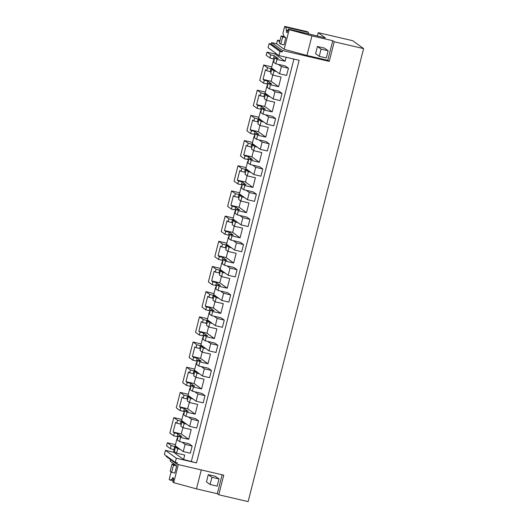 <?xml version="1.0" encoding="UTF-8"?>
<svg xmlns="http://www.w3.org/2000/svg" width="528" height="528" viewBox="0 0 528 528"><rect width="100%" height="100%" fill="white"/><g stroke="black" fill="none" stroke-linecap="round" stroke-linejoin="round"><path stroke-width="0.79" d="M278.956 55.598L268.079 47.698L269.135 43.56L280.005 51.46L278.956 55.598L299.132 60.291L196.502 462.917L183.592 459.485L184.721 455.063L176.576 453.169L177.698 448.774L180.173 449.354M175.23 464.805L172.042 464.066L170.207 471.26L171.666 472.322L174.854 473.062L176.689 465.868L170.194 461.149L170.584 459.617M166.294 455.842L166.155 456.397L177.025 464.297L177.395 462.858L175.27 462.363L176.326 458.225L196.502 462.917M174.233 449.717L173.593 452.219L165.449 450.325L164.393 454.463L175.27 462.363M175.487 444.675L167.369 442.787L166.577 445.903L170.353 448.642L171.145 445.526L175.289 446.794L175.501 445.955M181.903 419.489L173.791 417.602L169.858 433.039L173.626 435.778L177.17 436.603L177.903 433.732L181.889 436.63L178.345 435.805L180.589 437.435L188.727 439.322L191.202 429.627L183.058 427.733L184.114 423.588L186.595 424.162M188.324 394.297L180.213 392.416L176.279 407.854L180.048 410.593L180.781 407.722L184.318 408.547L188.305 411.444L184.767 410.619L187.004 412.243L195.149 414.137L197.617 404.441L189.479 402.547L190.535 398.402L193.01 398.977M194.746 369.112L186.635 367.231L182.695 382.668L186.47 385.407L187.202 382.536L190.74 383.361L194.726 386.252L191.189 385.433L193.426 387.057L201.571 388.951L204.039 379.256L195.901 377.362L196.957 373.217L199.432 373.791M201.161 343.926L193.05 342.038L189.116 357.476L192.892 360.221L193.624 357.35L197.162 358.169L201.148 361.066L197.604 360.248L199.848 361.871L207.986 363.766L210.461 354.07L202.316 352.176L203.379 348.031L205.854 348.605M207.583 318.74L199.472 316.853L195.538 332.29L199.307 335.036L200.039 332.165L203.584 332.983L207.57 335.881L204.026 335.056L206.27 336.686L214.408 338.58L216.883 328.885L208.738 326.99L209.794 322.839L212.276 323.42M214.005 293.555L205.894 291.667L201.96 307.105L205.729 309.844L206.461 306.973L209.999 307.798L213.985 310.695L210.448 309.87L212.685 311.5L220.829 313.394L223.298 303.692L215.16 301.805L216.216 297.653L218.691 298.234M220.427 268.369L212.309 266.482L208.375 281.919L212.15 284.658L212.883 281.787L216.421 282.612L220.407 285.509L216.869 284.684L219.107 286.315L227.251 288.202L229.72 278.507L221.582 276.613L222.638 272.468L225.113 273.042M226.842 243.177L218.731 241.296L214.797 256.733L218.572 259.472L219.298 256.601L222.842 257.426L226.829 260.324L223.285 259.499L225.529 261.129L233.666 263.017L236.141 253.321L227.997 251.427L229.053 247.282L231.535 247.856M233.264 217.991L225.152 216.11L221.219 231.548L224.987 234.287L225.72 231.416L229.264 232.241L233.244 235.132L229.706 234.313L231.944 235.937L240.088 237.831L242.563 228.136L234.419 226.241L235.475 222.097L237.956 222.671M239.686 192.806L231.574 190.918L227.634 206.356L231.409 209.101L232.142 206.23L235.679 207.049L239.666 209.946L236.128 209.128L238.366 210.751L246.51 212.645L248.978 202.95L240.841 201.056L241.897 196.911L244.372 197.485M246.107 167.62L237.989 165.733L234.056 181.17L237.831 183.916L238.564 181.045L242.101 181.863L246.088 184.76L242.55 183.935L244.787 185.566L252.932 187.46L255.4 177.764L247.256 175.87L248.318 171.725L250.793 172.3M252.523 142.435L244.411 140.547L240.478 155.984L244.246 158.723L244.979 155.852L248.523 156.677L252.509 159.575L248.965 158.75L251.209 160.38L259.347 162.274L261.822 152.572L253.678 150.685L254.734 146.533L257.215 147.114M258.944 117.249L250.833 115.361L246.899 130.799L250.668 133.538L251.401 130.667L254.938 131.492L258.925 134.389L255.387 133.564L257.624 135.194L265.769 137.082L268.237 127.387L260.099 125.499L261.155 121.348L263.63 121.922M265.366 92.063L257.255 90.176L253.315 105.613L257.09 108.352L257.822 105.481L261.36 106.306L265.346 109.204L261.809 108.379L264.046 110.009L272.191 111.896L274.659 102.201L266.521 100.307L267.577 96.162L270.052 96.736M271.781 66.871L263.67 64.99L259.736 80.428L263.512 83.167L264.244 80.296L267.782 81.121L271.768 84.011L268.224 83.193L270.468 84.817L278.606 86.711L281.081 77.015L272.936 75.121L273.999 70.976L276.474 71.551M275.352 52.985L275.095 54.014L266.95 52.12L266.158 55.242L269.927 57.981L274.078 59.242L273.669 60.826M269.135 43.56L271.26 44.055L282.13 51.955L280.005 51.46M279.946 40.742L277.497 40.168L276.58 43.771L271.623 42.616L271.26 44.055M284.368 36.63L281.18 35.891L279.345 43.091L280.804 44.147L283.991 44.887L285.826 37.693L283.899 36.293L282.916 33.257L284.665 26.4L285.668 27.126L286.526 30.525A1.492 0.337 103.1 0 0 286.453 32.182L287.041 32.604A1.492 0.337 103.1 0 0 287.067 32.617A1.492 0.337 103.1 0 0 287.694 31.376L288.295 29.04L325.439 37.924L318.219 32.677L317.354 36.049M318.219 32.677L352.73 40.702L363.607 48.602L248.134 501.6L218.757 494.769L223.753 475.16L177.025 464.297M363.607 48.602L334.224 41.771L329.228 61.38L282.5 50.516L282.13 51.955M275.095 54.014L285.094 61.281L286.117 57.268M182.008 442.154L185.071 444.385L192.152 446.028L189.09 443.804L179.533 441.58L180.589 437.435M293.905 59.077L191.38 461.294M285.094 61.281L276.949 59.387L275.827 63.782L285.391 66L288.453 68.231L286.618 75.425L279.536 73.781L271.511 67.947L273.346 60.753L273.854 61.116M271.887 89.542L274.956 91.766L282.031 93.416L278.969 91.186L269.412 88.968L270.468 84.817M265.465 114.728L268.534 116.959L275.616 118.602L272.547 116.378L262.99 114.154L264.046 110.009M259.05 139.913L262.112 142.144L269.194 143.788L266.125 141.563L256.568 139.339L257.624 135.194M252.628 165.099L255.691 167.33L262.772 168.973L259.71 166.749L250.153 164.525L251.209 160.38M246.206 190.291L249.275 192.515L256.351 194.159L253.288 191.935L243.731 189.71L244.787 185.566M239.791 215.477L242.854 217.701L249.935 219.351L246.866 217.12L237.31 214.903L238.366 210.751M233.369 240.662L236.432 242.887L243.514 244.537L240.445 242.306L230.888 240.088L231.944 235.937M226.948 265.848L230.01 268.079L237.092 269.722L234.029 267.491L224.473 265.274L225.529 261.129M220.526 291.034L223.595 293.264L230.67 294.908L227.608 292.684L218.051 290.459L219.107 286.315M214.111 316.219L217.173 318.45L224.255 320.093L221.186 317.869L211.629 315.645L212.685 311.5M207.689 341.411L210.751 343.636L217.833 345.279L214.771 343.055L205.207 340.831L206.27 336.686M201.267 366.597L204.336 368.821L211.411 370.471L208.349 368.24L198.792 366.016L199.848 361.871M194.845 391.783L197.914 394.007L204.996 395.657L201.927 393.426L192.37 391.208L193.426 387.057M188.43 416.968L191.492 419.199L198.574 420.842L195.505 418.612L185.948 416.394L187.004 412.243M264.244 80.296L263.023 79.411L265.492 69.716L266.713 70.6L267.445 67.729L271.59 68.99L271.801 68.158M263.67 64.99L267.445 67.729M269.927 57.981L270.725 54.866L274.263 55.684L278.249 58.582L274.712 57.763L276.949 59.387M266.95 52.12L270.725 54.866M271.623 42.616L282.5 50.516M276.58 43.771L284.17 49.282L306.94 55.48L327.769 60.324L329.228 61.38M288.295 29.04L289.166 29.674L284.17 49.282M279.688 41.758L277.497 40.168M334.224 41.771L332.765 40.715L311.936 35.871L289.166 29.674M332.765 40.715L327.769 60.324M272.936 75.121L270.699 73.498L271.755 69.346L273.999 70.976M266.713 70.6L271.075 72.019M274.712 57.763L273.59 62.152L275.827 63.782M271.755 69.346L274.237 69.927M270.25 71.425L270.983 68.554M272.771 75.002L271.168 81.305L263.023 79.411M273.471 58.799L274.263 55.684M311.936 35.871L306.94 55.48M324.502 48.127L317.427 46.484L321.07 49.13L328.145 50.774L324.502 48.127M321.07 49.13L319.235 56.324L315.592 53.678L317.427 46.484M286.631 30.116L287.938 30.419M308.774 33.799L308.319 32.393L307.316 31.667L284.665 26.4M285.668 27.126L308.319 32.393M278.606 86.711L271.168 81.305M167.369 442.787L171.145 445.526M170.353 448.642L174.715 450.067M177.936 447.724L175.454 447.15L174.339 451.539L176.576 453.169M173.89 449.467L174.682 446.351M177.17 436.603L177.778 437.045L177.375 438.623M173.593 452.219L183.592 459.485M175.454 447.15L177.698 448.774M201.293 469.94L196.469 488.869L217.298 493.713L218.757 494.769M196.469 488.869L173.699 482.671L172.828 482.038L173.422 479.701A1.492 0.337 103.1 0 0 173.494 478.045L172.913 477.622A1.492 0.337 103.1 0 0 172.88 477.609A1.492 0.337 103.1 0 0 172.253 478.85L170.194 480.13L173.138 480.81M215.365 476.302L208.283 474.659L211.926 477.305L219.008 478.949L215.365 476.302M178.306 464.594L173.699 482.671M171.58 472.263L170.94 472.547L169.198 479.398L170.194 480.13M165.449 450.325L176.326 458.225M173.791 417.602L177.566 420.341L176.834 423.212L175.613 422.327L173.144 432.023L174.359 432.907L177.903 433.732M173.626 435.778L174.359 432.907M179.533 441.58L177.289 439.949L178.345 435.805M188.727 439.322L181.282 433.917L173.144 432.023M222.123 474.784L217.298 493.713M211.926 477.305L210.091 484.499L206.448 481.853L208.283 474.659M172.148 479.259L173.455 479.563M182.893 427.614L181.282 433.917M269.412 88.968L267.168 87.338L268.224 83.193M263.512 83.167L267.049 83.992L267.782 81.121M267.049 83.992L267.656 84.427L267.254 86.011M257.822 105.481L256.601 104.597L259.076 94.901L260.291 95.786L263.835 96.611L264.561 93.74L265.168 94.175L265.386 93.344M263.835 96.611L264.653 97.205M266.521 100.307L264.277 98.683L265.333 94.532L267.815 95.113M265.333 94.532L267.577 96.162M266.35 100.188L264.746 106.491L272.191 111.896M257.255 90.176L261.023 92.915L264.561 93.74M260.291 95.786L261.023 92.915M256.601 104.597L264.746 106.491M262.99 114.154L260.753 112.523L261.809 108.379M257.09 108.352L260.627 109.177L261.36 106.306M260.627 109.177L261.235 109.619L260.832 111.197M251.401 130.667L250.186 129.782L252.655 120.087L253.876 120.971L257.413 121.796L258.146 118.925L258.753 119.368L258.964 118.529M257.413 121.796L258.238 122.39M260.099 125.499L257.862 123.869L258.918 119.724L261.393 120.298M258.918 119.724L261.155 121.348M259.934 125.374L258.324 131.677L265.769 137.082M250.833 115.361L254.602 118.1L258.146 118.925M253.876 120.971L254.602 118.1M250.186 129.782L258.324 131.677M256.568 139.339L254.331 137.709L255.387 133.564M250.668 133.538L254.212 134.363L254.938 131.492M254.212 134.363L254.813 134.805L254.41 136.389M244.979 155.852L243.764 154.968L246.233 145.273L247.454 146.157L250.991 146.982L251.724 144.111L252.331 144.553L252.542 143.722M250.991 146.982L251.816 147.583M253.678 150.685L251.44 149.054L252.496 144.91L254.971 145.484M252.496 144.91L254.734 146.533M253.513 150.559L251.902 156.862L259.347 162.274M244.411 140.547L248.186 143.286L251.724 144.111M247.454 146.157L248.186 143.286M243.764 154.968L251.902 156.862M250.153 164.525L247.909 162.901L248.965 158.75M244.246 158.723L247.79 159.548L248.523 156.677M247.79 159.548L248.398 159.991L247.995 161.575M238.564 181.045L237.343 180.16L239.818 170.458L241.032 171.343L244.57 172.168L245.302 169.297L245.909 169.739L246.121 168.907M244.57 172.168L245.395 172.768M247.256 175.87L245.018 174.24L246.074 170.095L248.556 170.669M246.074 170.095L248.318 171.725M247.091 175.745L245.487 182.048L252.932 187.46M237.989 165.733L241.765 168.478L245.302 169.297M241.032 171.343L241.765 168.478M237.343 180.16L245.487 182.048M243.731 189.71L241.487 188.087L242.55 183.935M237.831 183.916L241.369 184.734L242.101 181.863M241.369 184.734L241.976 185.176L241.573 186.76M232.142 206.23L230.921 205.346L233.396 195.65L234.61 196.535L238.154 197.353L238.887 194.482L239.488 194.924L239.705 194.093M238.154 197.353L238.973 197.954M240.841 201.056L238.597 199.426L239.659 195.281L242.134 195.855M239.659 195.281L241.897 196.911M240.669 200.937L239.065 207.233L246.51 212.645M231.574 190.918L235.343 193.664L238.887 194.482M234.61 196.535L235.343 193.664M230.921 205.346L239.065 207.233M237.31 214.903L235.072 213.272L236.128 209.128M231.409 209.101L234.947 209.92L235.679 207.049M234.947 209.92L235.554 210.362L235.151 211.946M225.72 231.416L224.506 230.531L226.974 220.836L228.195 221.72L231.733 222.539L232.465 219.674L233.072 220.11L233.284 219.278M231.733 222.539L232.558 223.139M234.419 226.241L232.181 224.618L233.237 220.466L235.712 221.047M233.237 220.466L235.475 222.097M234.254 226.123L232.643 232.426L240.088 237.831M225.152 216.11L228.928 218.849L232.465 219.674M228.195 221.72L228.928 218.849M224.506 230.531L232.643 232.426M230.888 240.088L228.65 238.458L229.706 234.313M224.987 234.287L228.532 235.112L229.264 232.241M228.532 235.112L229.139 235.547L228.73 237.131M219.298 256.601L218.084 255.717L220.552 246.022L221.773 246.906L225.311 247.731L226.043 244.86L226.651 245.296L226.862 244.464M225.311 247.731L226.136 248.325M227.997 251.427L225.76 249.803L226.816 245.652L229.291 246.233M226.816 245.652L229.053 247.282M227.832 251.308L226.222 257.611L233.666 263.017M218.731 241.296L222.506 244.035L226.043 244.86M221.773 246.906L222.506 244.035M218.084 255.717L226.222 257.611M224.473 265.274L222.229 263.644L223.285 259.499M218.572 259.472L222.11 260.297L222.842 257.426M222.11 260.297L222.717 260.74L222.314 262.317M212.883 281.787L211.662 280.903L214.137 271.207L215.351 272.092L218.896 272.917L219.622 270.046L220.229 270.488L220.44 269.65M218.896 272.917L219.714 273.511M221.582 276.613L219.338 274.989L220.394 270.844L222.875 271.418M220.394 270.844L222.638 272.468M221.41 276.494L219.806 282.797L227.251 288.202M212.309 266.482L216.084 269.221L219.622 270.046M215.351 272.092L216.084 269.221M211.662 280.903L219.806 282.797M218.051 290.459L215.813 288.829L216.869 284.684M212.15 284.658L215.688 285.483L216.421 282.612M215.688 285.483L216.295 285.925L215.893 287.503M206.461 306.973L205.24 306.088L207.715 296.393L208.93 297.277L212.474 298.102L213.206 295.231L213.814 295.673L214.025 294.835M212.474 298.102L213.292 298.703M215.16 301.805L212.916 300.175L213.979 296.03L216.454 296.604M213.979 296.03L216.216 297.653M214.988 301.679L213.385 307.982L220.829 313.394M205.894 291.667L209.662 294.406L213.206 295.231M208.93 297.277L209.662 294.406M205.24 306.088L213.385 307.982M211.629 315.645L209.392 314.021L210.448 309.87M205.729 309.844L209.266 310.669L209.999 307.798M209.266 310.669L209.873 311.111L209.471 312.695M200.039 332.165L198.825 331.28L201.293 321.578L202.514 322.463L206.052 323.288L206.785 320.417L207.392 320.859L207.603 320.027M206.052 323.288L206.877 323.888M208.738 326.99L206.501 325.36L207.557 321.215L210.032 321.79M207.557 321.215L209.794 322.839M208.573 326.865L206.963 333.168L214.408 338.58M199.472 316.853L203.247 319.592L206.785 320.417M202.514 322.463L203.247 319.592M198.825 331.28L206.963 333.168M205.207 340.831L202.97 339.207L204.026 335.056M199.307 335.036L202.851 335.854L203.584 332.983M202.851 335.854L203.458 336.296L203.049 337.88M193.624 357.35L192.403 356.466L194.872 346.771L196.093 347.655L199.63 348.473L200.363 345.602L200.97 346.045L201.181 345.213M199.63 348.473L200.455 349.074M202.316 352.176L200.079 350.546L201.135 346.401L203.617 346.975M201.135 346.401L203.379 348.031M202.151 352.057L200.548 358.354L207.986 363.766M193.05 342.038L196.825 344.784L200.363 345.602M196.093 347.655L196.825 344.784M192.403 356.466L200.548 358.354M198.792 366.016L196.548 364.393L197.604 360.248M192.892 360.221L196.429 361.04L197.162 358.169M196.429 361.04L197.036 361.482L196.634 363.066M187.202 382.536L185.981 381.652L188.456 371.956L189.671 372.841L193.215 373.659L193.941 370.795L194.548 371.23L194.766 370.399M193.215 373.659L194.033 374.26M195.901 377.362L193.657 375.738L194.713 371.587L197.195 372.167M194.713 371.587L196.957 373.217M195.73 377.243L194.126 383.546L201.571 388.951M186.635 367.231L190.403 369.97L193.941 370.795M189.671 372.841L190.403 369.97M185.981 381.652L194.126 383.546M192.37 391.208L190.133 389.578L191.189 385.433M186.47 385.407L190.007 386.232L190.74 383.361M190.007 386.232L190.615 386.668L190.212 388.252M180.781 407.722L179.566 406.837L182.035 397.142L183.256 398.026L186.793 398.851L187.526 395.98L188.133 396.416L188.344 395.584M186.793 398.851L187.618 399.445M189.479 402.547L187.242 400.924L188.298 396.772L190.773 397.353M188.298 396.772L190.535 398.402M189.314 402.428L187.704 408.731L195.149 414.137M180.213 392.416L183.982 395.155L187.526 395.98M183.256 398.026L183.982 395.155M179.566 406.837L187.704 408.731M185.948 416.394L183.711 414.764L184.767 410.619M180.048 410.593L183.592 411.418L184.318 408.547M183.592 411.418L184.193 411.853L183.79 413.437M176.834 423.212L180.371 424.037L181.104 421.166L181.711 421.608L181.922 420.77M180.371 424.037L181.196 424.631M183.058 427.733L180.82 426.109L181.876 421.964L184.351 422.539M181.876 421.964L184.114 423.588M177.566 420.341L181.104 421.166M273.913 60.885L273.346 60.753M278.309 64.357L281.371 66.581L288.453 68.231M281.371 66.581L279.536 73.781M274.956 91.766L273.121 98.967L280.196 100.61L282.031 93.416M273.121 98.967L265.089 93.133L266.924 85.939L267.432 86.308M267.491 86.071L266.924 85.939M268.534 116.959L266.699 124.153L273.781 125.796L275.616 118.602M266.699 124.153L258.674 118.318L260.502 111.124L261.017 111.494M261.076 111.256L260.502 111.124M262.112 142.144L260.278 149.338L267.359 150.982L269.194 143.788M260.278 149.338L252.252 143.504L254.087 136.31L254.595 136.679M254.654 136.442L254.087 136.31M255.691 167.33L253.856 174.524L260.938 176.174L262.772 168.973M253.856 174.524L245.83 168.689L247.665 161.495L248.173 161.865M248.233 161.627L247.665 161.495M249.275 192.515L247.441 199.709L254.516 201.359L256.351 194.159M247.441 199.709L239.408 193.882L241.243 186.681L241.751 187.051M241.811 186.813L241.243 186.681M242.854 217.701L241.019 224.902L248.101 226.545L249.935 219.351M241.019 224.902L232.993 219.067L234.828 211.867L235.336 212.236M235.396 212.005L234.828 211.867M236.432 242.887L234.597 250.087L241.679 251.731L243.514 244.537M234.597 250.087L226.571 244.253L228.406 237.059L228.914 237.428M228.974 237.191L228.406 237.059M230.01 268.079L228.182 275.273L235.257 276.916L237.092 269.722M228.182 275.273L220.15 269.438L221.984 262.244L222.493 262.614M222.552 262.376L221.984 262.244M223.595 293.264L221.76 300.458L228.842 302.102L230.67 294.908M221.76 300.458L213.728 294.624L215.563 287.43L216.071 287.8M216.137 287.562L215.563 287.43M217.173 318.45L215.338 325.644L222.42 327.294L224.255 320.093M215.338 325.644L207.313 319.81L209.147 312.616L209.656 312.985M209.715 312.748L209.147 312.616M210.751 343.636L208.916 350.83L215.998 352.48L217.833 345.279M208.916 350.83L200.891 345.002L202.726 337.801L203.234 338.171M203.293 337.933L202.726 337.801M204.336 368.821L202.501 376.022L209.576 377.665L211.411 370.471M202.501 376.022L194.469 370.187L196.304 362.987L196.812 363.356M196.871 363.119L196.304 362.987M197.914 394.007L196.079 401.207L203.161 402.851L204.996 395.657M196.079 401.207L188.054 395.373L189.882 388.179L190.397 388.549M190.456 388.311L189.882 388.179M191.492 419.199L189.658 426.393L196.739 428.036L198.574 420.842M189.658 426.393L181.632 420.559L183.467 413.365L183.975 413.734M184.034 413.497L183.467 413.365M185.071 444.385L183.236 451.579L190.318 453.222L192.152 446.028M183.236 451.579L175.21 445.744L177.045 438.55L177.553 438.92M177.613 438.682L177.045 438.55M319.235 56.324L326.311 57.974L328.145 50.774M285.826 37.693L282.638 36.953L281.18 35.891M280.804 44.147L282.638 36.953M210.091 484.499L217.173 486.149L219.008 478.949M176.689 465.868L173.501 465.128L172.042 464.066M171.666 472.322L173.501 465.128M286.453 32.182L287.324 32.38M286.526 30.525L287.833 30.829M172.253 478.85L173.534 479.147"/></g></svg>
